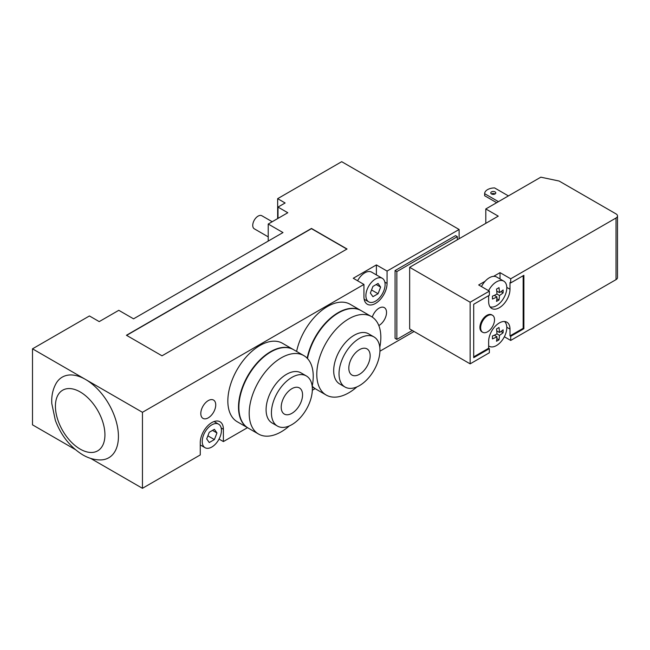 <?xml version="1.0" encoding="UTF-8"?>
<svg xmlns="http://www.w3.org/2000/svg" width="650" height="650" viewBox="0 0 650 650"><rect width="100%" height="100%" fill="white"/><g stroke="black" fill="none" stroke-linecap="round" stroke-linejoin="round"><path stroke-width="0.97" d="M75.229 449.507L32.5 424.84L32.5 348.831L85.516 379.438A46.548 26.869 60 0 1 117.52 427.034A46.548 26.869 60 0 1 100.474 459.932C94.364 459.899 88.465 458.209 82.786 454.87C70.273 447.119 61.124 435.622 55.348 420.379L51.805 403.634C51.326 396.061 52.796 389.269 56.201 383.248A46.548 26.869 60 0 1 85.516 379.438L142.447 412.303L142.447 488.312L90.578 458.364M312.187 386.344A45.289 26.146 120 0 0 313.235 376.358A45.289 26.146 120 0 0 303.851 355.623A45.289 26.146 120 0 0 258.57 381.769A45.289 26.146 120 0 0 258.57 434.062A45.289 26.146 120 0 0 289.339 425.921M306.353 375.952L301.015 372.873A28.933 16.705 120 0 0 272.082 389.569A28.933 16.705 120 0 0 272.082 422.979L277.42 426.067A28.933 16.705 120 0 0 299.715 418.316A28.933 16.705 120 0 0 312.341 389.196A28.933 16.705 120 0 0 306.353 375.952A28.933 16.705 120 0 0 277.42 392.657A28.933 16.705 120 0 0 277.42 426.067M302.559 394.842A15.096 8.718 120 0 0 299.431 387.936A15.096 8.718 120 0 0 284.334 396.646A15.096 8.718 120 0 0 284.334 414.082A15.096 8.718 120 0 0 295.969 410.036A15.096 8.718 120 0 0 302.559 394.842M303.851 355.623L293.532 349.668A45.289 26.146 120 0 0 270.887 351.91A45.289 26.146 120 0 0 238.867 407.371A45.289 26.146 120 0 0 248.251 428.106L258.57 434.062M238.867 407.168A44.785 25.854 -60 0 1 238.867 406.965A44.785 25.854 -60 0 1 270.538 352.113A44.785 25.854 -60 0 1 270.717 352.016M248.072 428.001A45.289 26.146 -60 0 1 247.894 427.903A45.289 26.146 -60 0 1 238.509 407.168A45.289 26.146 -60 0 1 258.277 361.595A45.289 26.146 -60 0 1 293.183 349.464A45.289 26.146 -60 0 1 293.353 349.562M372.271 317.094A10.571 6.102 -60 0 1 384.337 307.629A10.571 6.102 -60 0 1 385.913 316.257A10.571 6.102 -60 0 1 378.812 325.553M200.801 413.538A10.571 6.102 -60 0 1 205.408 402.902A10.571 6.102 -60 0 1 213.549 400.075A10.571 6.102 -60 0 1 213.549 412.271A10.571 6.102 -60 0 1 202.987 418.372A10.571 6.102 -60 0 1 200.801 413.538M272.212 221.731L261.861 215.751A7.548 4.355 120 0 0 256.043 217.774A7.548 4.355 120 0 0 252.744 225.371A7.548 4.355 120 0 0 254.312 228.824L268.223 236.86M379.787 347.319A45.289 26.146 120 0 0 380.835 337.326A45.289 26.146 120 0 0 371.459 316.591A45.289 26.146 120 0 0 326.17 342.737A45.289 26.146 120 0 0 326.17 395.037A45.289 26.146 120 0 0 356.939 386.888M373.953 336.919L368.615 333.84A28.933 16.705 120 0 0 339.682 350.545A28.933 16.705 120 0 0 339.682 383.955L345.02 387.034A28.933 16.705 120 0 0 367.315 379.283A28.933 16.705 120 0 0 379.949 350.163A28.933 16.705 120 0 0 373.953 336.919A28.933 16.705 120 0 0 345.02 353.624A28.933 16.705 120 0 0 345.02 387.034M370.159 355.81A15.096 8.718 120 0 0 367.039 348.904A15.096 8.718 120 0 0 351.942 357.622A15.096 8.718 120 0 0 351.942 375.05A15.096 8.718 120 0 0 363.569 371.004A15.096 8.718 120 0 0 370.159 355.81M371.459 316.591L361.14 310.635A45.289 26.146 120 0 0 338.496 312.877A45.289 26.146 120 0 0 307.483 358.54M312.219 386.165A45.289 26.146 120 0 0 315.851 389.074L326.17 395.037M307.426 358.475A44.785 25.854 -60 0 1 338.138 313.089A44.785 25.854 -60 0 1 338.317 312.983M307.158 358.191A45.289 26.146 -60 0 1 329.753 318.809A45.289 26.146 -60 0 1 360.783 310.432A45.289 26.146 -60 0 1 360.961 310.537M315.673 388.976A45.289 26.146 -60 0 1 315.494 388.871A45.289 26.146 -60 0 1 312.195 386.303M296.603 351.439A45.289 26.146 -60 0 1 350.106 304.265L360.783 310.432M247.894 427.903L237.217 421.736A45.289 26.146 -60 0 1 227.841 401.009A45.289 26.146 -60 0 1 247.609 355.428A45.289 26.146 -60 0 1 282.506 343.298L293.183 349.464M457.332 236.665L455.552 235.641L395.07 270.562L396.849 271.586L457.332 236.665L457.332 239.777M395.07 270.562L395.07 338.349L396.849 339.381L412.303 330.46M396.849 339.381L396.849 271.586M277.656 218.587L277.656 198.664L341.697 161.688L459.111 229.474L387.067 271.074L387.067 283.4A16.356 9.441 -60 0 1 379.925 299.861A16.356 9.441 -60 0 1 367.323 304.241A16.356 9.441 -60 0 1 363.935 296.757L363.935 284.432L353.259 278.265L376.391 264.916L387.067 271.074M277.656 198.664L285.123 202.979L278.005 207.082L287.796 212.737L268.223 224.031L282.986 232.562L133.551 318.833L118.787 310.31L99.214 321.612L89.432 315.957L32.5 348.831M459.111 238.745L459.111 229.474M268.223 224.031L268.223 241.085M278.005 207.082L278.005 218.384M142.447 488.312L200.265 454.935L200.265 442.609A16.356 9.441 -60 0 1 207.399 426.148A16.356 9.441 -60 0 1 220.001 421.769A16.356 9.441 -60 0 1 223.389 429.252L223.389 441.577L247.488 427.668M312.325 390.236L315.088 388.635M379.925 351.203L414.082 331.484M223.389 441.577L219.05 439.075M126.612 335.376L311.456 228.654L346.856 249.096M162.013 355.81L126.433 335.27L311.456 228.451L347.035 248.991L162.013 355.81M214.394 439.579L209.259 442.544L206.692 438.896L209.259 432.274L214.394 429.309L216.962 432.965L214.394 439.579L207.886 435.825M216.962 432.965L212.518 430.398M378.064 293.727L372.929 296.692L370.362 293.044L372.929 286.423L378.064 283.457L380.632 287.113L378.064 293.727L371.556 289.973M380.632 287.113L376.188 284.546M202.223 441.472A13.585 7.841 -60 0 1 208.154 427.806A13.585 7.841 -60 0 1 218.619 424.166A13.585 7.841 -60 0 1 218.619 439.855A13.585 7.841 -60 0 1 205.034 447.696A13.585 7.841 -60 0 1 202.223 441.472M365.893 295.62A13.585 7.841 -60 0 1 371.824 281.954A13.585 7.841 -60 0 1 382.289 278.314A13.585 7.841 -60 0 1 382.289 294.003A13.585 7.841 -60 0 1 368.704 301.844A13.585 7.841 -60 0 1 365.893 295.62M357.606 280.767A13.585 7.841 -60 0 1 371.621 272.147L382.289 278.314M376.391 274.901L376.391 264.916M363.935 284.432L142.447 412.303M487.581 315.754A9.815 5.663 -60 0 1 492.489 315.266A9.815 5.663 -60 0 1 492.489 326.601A9.815 5.663 -60 0 1 482.674 332.264A9.815 5.663 -60 0 1 481.171 324.399A9.815 5.663 -60 0 1 487.581 315.754M482.674 332.264L481.959 331.858A9.815 5.663 -60 0 1 480.456 323.993A9.815 5.663 -60 0 1 486.866 315.348A9.815 5.663 -60 0 1 491.774 314.86L492.489 315.266M503.1 292.874A43.542 25.139 180 0 1 499.452 295.49L496.957 294.052A43.542 25.139 -120 0 0 496.519 289.071A42.916 24.781 0 0 0 499.005 287.633A43.542 25.139 60 0 1 499.452 292.614A43.542 25.139 0 0 0 503.1 289.998A42.916 24.781 60 0 1 503.1 292.874L500.947 291.631M499.452 292.614L496.754 291.062M499.452 295.49A43.542 25.139 60 0 1 499.005 299.959L496.852 298.716M499.005 299.959A42.916 24.781 180 0 1 496.519 301.397A43.542 25.139 -120 0 0 496.957 296.928L494.268 295.376M496.957 296.928A43.542 25.139 180 0 1 492.424 299.041A42.916 24.781 -120 0 0 492.424 296.164A43.542 25.139 0 0 0 496.957 294.052M503.1 332.727A43.542 25.139 180 0 1 499.452 335.343L496.957 333.905A43.542 25.139 -120 0 0 496.519 328.924A42.916 24.781 0 0 0 499.005 327.486A43.542 25.139 60 0 1 499.452 332.467A43.542 25.139 0 0 0 503.1 329.851A42.916 24.781 60 0 1 503.1 332.727L500.947 331.484M499.452 332.467L496.754 330.915M499.452 335.343A43.542 25.139 60 0 1 499.005 339.812L496.852 338.569M499.005 339.812A42.916 24.781 180 0 1 496.519 341.25A43.542 25.139 -120 0 0 496.957 336.781L494.268 335.229M496.957 336.781A43.542 25.139 180 0 1 492.424 338.894A42.916 24.781 -120 0 0 492.424 336.017A43.542 25.139 0 0 0 496.957 333.905M488.646 345.914A14.593 8.426 120 0 0 489.182 346.263A14.593 8.426 120 0 0 496.478 345.54A14.593 8.426 120 0 0 500.614 342.152A14.593 8.426 120 0 0 504.497 321.506M488.573 290.68A14.593 8.426 -60 0 1 496.478 281.864A14.593 8.426 -60 0 1 503.774 281.141A14.593 8.426 -60 0 1 504.148 297.318A14.593 8.426 -60 0 1 489.986 306.784M481.455 286.569A14.593 8.426 -60 0 1 485.119 281.255A14.593 8.426 -60 0 1 489.361 277.753A14.593 8.426 -60 0 1 493.602 276.356A14.593 8.426 -60 0 1 496.657 277.03L503.774 281.141M508.414 195.902L494.593 187.923A10.067 5.809 0 0 0 484.632 193.676L484.632 195.731L496.673 202.686M495.048 191.888A2.519 1.454 180 0 1 495.788 192.912A2.519 1.454 180 0 1 493.269 194.366A2.519 1.454 180 0 1 490.758 192.912A2.519 1.454 180 0 1 492.31 191.571A2.519 1.454 180 0 1 495.048 191.888M495.048 193.936A2.519 1.454 0 0 0 491.489 193.936M498.452 201.654L484.632 193.676M409.654 267.304L470.145 302.226L470.145 363.854L409.654 328.933L409.654 267.304L498.257 216.149L485.802 208.959L540.832 177.182L559.097 181.025L616.029 213.891A5.029 2.909 180 0 1 617.5 215.946A5.029 2.909 180 0 1 616.029 218.002L616.029 279.63A5.029 2.909 0 0 0 617.5 277.574L617.5 215.946M493.602 276.356L500.029 272.642L510.705 278.801L616.029 218.002M510.705 278.801L510.705 282.912L523.876 275.316L523.876 328.721L510.705 336.326L510.705 340.429L616.029 279.63M470.145 302.226L489.361 291.127L478.684 284.968L485.119 281.255M485.802 208.959L485.802 223.34M473.704 356.866L488.646 348.238L489.361 348.652L473.704 357.687L473.704 304.281L489.361 295.238L489.361 291.127M488.646 295.652L488.646 301.584A15.096 8.718 120 0 0 491.774 308.49A15.096 8.718 120 0 0 503.409 304.444A15.096 8.718 120 0 0 509.998 289.258L509.998 282.506L510.705 282.912M510.705 336.326L509.998 335.912L523.161 328.315L523.161 275.722M523.876 328.721L523.161 328.315M509.998 335.912L509.998 329.111A15.096 8.718 120 0 0 506.87 322.197A15.096 8.718 120 0 0 495.235 326.243A15.096 8.718 120 0 0 488.646 341.437L488.646 348.238M500.029 278.98L500.029 272.642M470.145 363.854L489.361 352.755L489.361 348.652M510.705 340.429L504.359 336.765M80.178 449.109A35.019 20.215 -120 0 0 104.934 434.817A35.019 20.215 -120 0 0 80.178 391.934A35.019 20.215 -120 0 0 55.421 406.226A35.019 20.215 -120 0 0 80.178 449.109M223.389 429.252L221.179 427.976M387.067 283.4L384.849 282.124M509.998 289.258L506.789 287.406M509.998 329.111L506.789 327.259M238.867 406.965L238.867 407.371M312.252 386.994L315.494 388.871M200.265 444.941L205.034 447.696M214.069 421.533L218.619 424.166M364.154 299.219L368.704 301.844M489.182 346.263L488.646 345.963"/></g></svg>
